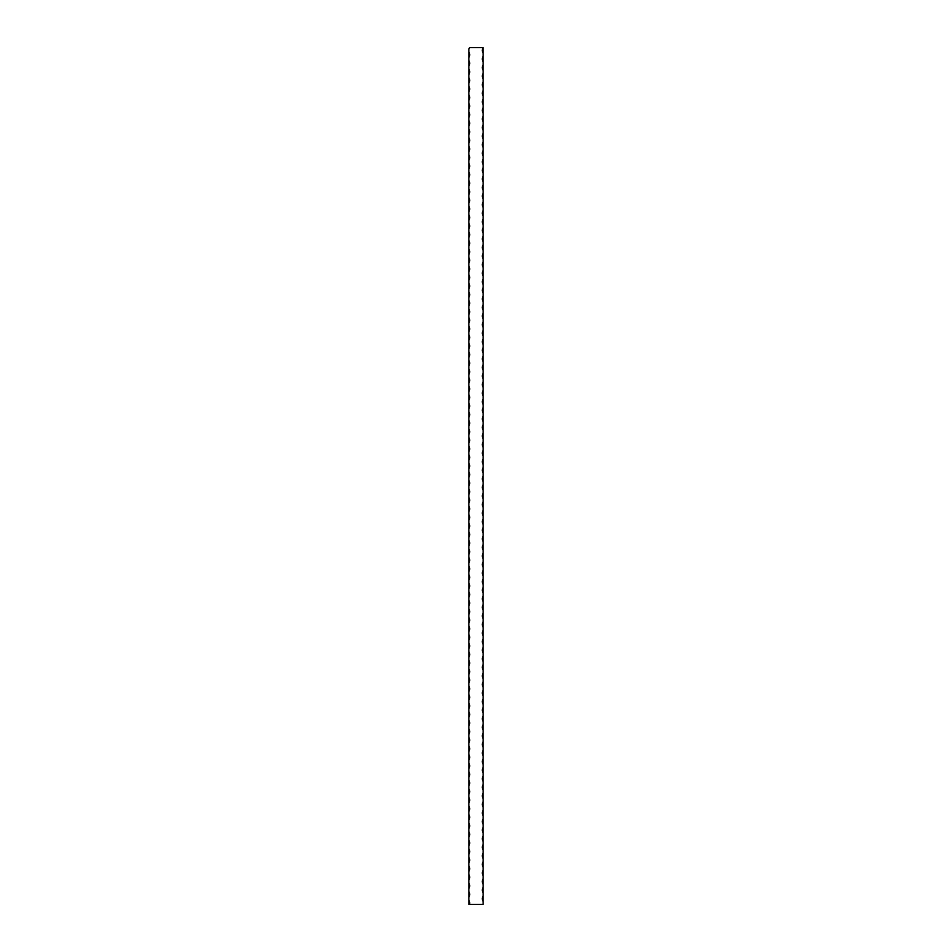 <?xml version="1.0" encoding="UTF-8"?>
<svg xmlns="http://www.w3.org/2000/svg" width="952" height="952" viewBox="0 0 952 952"><rect width="100%" height="100%" fill="white"/><g stroke="black" fill="none" stroke-linecap="round" stroke-linejoin="round"><path stroke-width="1.43" d="M483.14 47.6L483.14 53.312A5.188 5.188 0 0 1 483.14 47.6L469.514 47.6A5.188 5.188 0 0 1 468.86 49.028L468.86 51.884A5.188 5.188 0 0 1 468.86 57.596L468.86 60.452A5.188 5.188 0 0 1 468.86 66.164L468.86 69.02A5.188 5.188 0 0 1 468.86 74.732L468.86 77.588A5.188 5.188 0 0 1 468.86 83.3L468.86 86.156A5.188 5.188 0 0 1 468.86 91.868L468.86 94.724A5.188 5.188 0 0 1 468.86 100.436L468.86 103.292A5.188 5.188 0 0 1 468.86 109.004L468.86 111.86A5.188 5.188 0 0 1 468.86 117.572L468.86 120.428A5.188 5.188 0 0 1 468.86 126.14L468.86 128.996A5.188 5.188 0 0 1 468.86 134.708L468.86 137.564A5.188 5.188 0 0 1 468.86 143.276L468.86 146.132A5.188 5.188 0 0 1 468.86 151.844L468.86 154.7A5.188 5.188 0 0 1 468.86 160.412L468.86 163.268A5.188 5.188 0 0 1 468.86 168.98L468.86 171.836A5.188 5.188 0 0 1 468.86 177.548L468.86 180.404A5.188 5.188 0 0 1 468.86 186.116L468.86 188.972A5.188 5.188 0 0 1 468.86 194.684L468.86 197.54A5.188 5.188 0 0 1 468.86 203.252L468.86 206.108A5.188 5.188 0 0 1 468.86 211.82L468.86 214.676A5.188 5.188 0 0 1 468.86 220.388L468.86 223.244A5.188 5.188 0 0 1 468.86 228.956L468.86 231.812A5.188 5.188 0 0 1 468.86 237.524L468.86 240.38A5.188 5.188 0 0 1 468.86 246.092L468.86 248.948A5.188 5.188 0 0 1 468.86 254.66L468.86 257.516A5.188 5.188 0 0 1 468.86 263.228L468.86 266.084A5.188 5.188 0 0 1 468.86 271.796L468.86 274.652A5.188 5.188 0 0 1 468.86 280.364L468.86 283.22A5.188 5.188 0 0 1 468.86 288.932L468.86 291.788A5.188 5.188 0 0 1 468.86 297.5L468.86 300.356A5.188 5.188 0 0 1 468.86 306.068L468.86 308.924A5.188 5.188 0 0 1 468.86 314.636L468.86 317.492A5.188 5.188 0 0 1 468.86 323.204L468.86 326.06A5.188 5.188 0 0 1 468.86 331.772L468.86 334.628A5.188 5.188 0 0 1 468.86 340.34L468.86 343.196A5.188 5.188 0 0 1 468.86 348.908L468.86 351.764A5.188 5.188 0 0 1 468.86 357.476L468.86 360.332A5.188 5.188 0 0 1 468.86 366.044L468.86 368.9A5.188 5.188 0 0 1 468.86 374.612L468.86 377.468A5.188 5.188 0 0 1 468.86 383.18L468.86 386.036A5.188 5.188 0 0 1 468.86 391.748L468.86 394.604A5.188 5.188 0 0 1 468.86 400.316L468.86 403.172A5.188 5.188 0 0 1 468.86 408.884L468.86 411.74A5.188 5.188 0 0 1 468.86 417.452L468.86 420.308A5.188 5.188 0 0 1 468.86 426.02L468.86 428.876A5.188 5.188 0 0 1 468.86 434.588L468.86 437.444A5.188 5.188 0 0 1 468.86 443.156L468.86 446.012A5.188 5.188 0 0 1 468.86 451.724L468.86 454.58A5.188 5.188 0 0 1 468.86 460.292L468.86 463.148A5.188 5.188 0 0 1 468.86 468.86L468.86 471.716A5.188 5.188 0 0 1 468.86 477.428L468.86 480.284A5.188 5.188 0 0 1 468.86 485.996L468.86 488.852A5.188 5.188 0 0 1 468.86 494.564L468.86 497.42A5.188 5.188 0 0 1 468.86 503.132L468.86 505.988A5.188 5.188 0 0 1 468.86 511.7L468.86 514.556A5.188 5.188 0 0 1 468.86 520.268L468.86 523.124A5.188 5.188 0 0 1 468.86 528.836L468.86 531.692A5.188 5.188 0 0 1 468.86 537.404L468.86 540.26A5.188 5.188 0 0 1 468.86 545.972L468.86 548.828A5.188 5.188 0 0 1 468.86 554.54L468.86 557.396A5.188 5.188 0 0 1 468.86 563.108L468.86 565.964A5.188 5.188 0 0 1 468.86 571.676L468.86 574.532A5.188 5.188 0 0 1 468.86 580.244L468.86 583.1A5.188 5.188 0 0 1 468.86 588.812L468.86 591.668A5.188 5.188 0 0 1 468.86 597.38L468.86 600.236A5.188 5.188 0 0 1 468.86 605.948L468.86 608.804A5.188 5.188 0 0 1 468.86 614.516L468.86 617.372A5.188 5.188 0 0 1 468.86 623.084L468.86 625.94A5.188 5.188 0 0 1 468.86 631.652L468.86 634.508A5.188 5.188 0 0 1 468.86 640.22L468.86 643.076A5.188 5.188 0 0 1 468.86 648.788L468.86 651.644A5.188 5.188 0 0 1 468.86 657.356L468.86 660.212A5.188 5.188 0 0 1 468.86 665.924L468.86 668.78A5.188 5.188 0 0 1 468.86 674.492L468.86 677.348A5.188 5.188 0 0 1 468.86 683.06L468.86 685.916A5.188 5.188 0 0 1 468.86 691.628L468.86 694.484A5.188 5.188 0 0 1 468.86 700.196L468.86 703.052A5.188 5.188 0 0 1 468.86 708.764L468.86 711.62A5.188 5.188 0 0 1 468.86 717.332L468.86 720.188A5.188 5.188 0 0 1 468.86 725.9L468.86 728.756A5.188 5.188 0 0 1 468.86 734.468L468.86 737.324A5.188 5.188 0 0 1 468.86 743.036L468.86 745.892A5.188 5.188 0 0 1 468.86 751.604L468.86 754.46A5.188 5.188 0 0 1 468.86 760.172L468.86 763.028A5.188 5.188 0 0 1 468.86 768.74L468.86 771.596A5.188 5.188 0 0 1 468.86 777.308L468.86 780.164A5.188 5.188 0 0 1 468.86 785.876L468.86 788.732A5.188 5.188 0 0 1 468.86 794.444L468.86 797.3A5.188 5.188 0 0 1 468.86 803.012L468.86 805.868A5.188 5.188 0 0 1 468.86 811.58L468.86 814.436A5.188 5.188 0 0 1 468.86 820.148L468.86 823.004A5.188 5.188 0 0 1 468.86 828.716L468.86 831.572A5.188 5.188 0 0 1 468.86 837.284L468.86 840.14A5.188 5.188 0 0 1 468.86 845.852L468.86 848.708A5.188 5.188 0 0 1 468.86 854.42L468.86 857.276A5.188 5.188 0 0 1 468.86 862.988L468.86 865.844A5.188 5.188 0 0 1 468.86 871.556L468.86 874.412A5.188 5.188 0 0 1 468.86 880.124L468.86 882.98A5.188 5.188 0 0 1 468.86 888.692L468.86 891.548A5.188 5.188 0 0 1 468.86 897.26L468.86 900.116A5.188 5.188 0 0 1 469.514 904.4L483.14 904.4L483.14 901.544A5.188 5.188 0 0 1 483.14 895.832L483.14 901.544M468.86 49.028L469.514 47.6M469.514 904.4L468.86 904.4L468.86 900.116M468.86 897.26L468.86 891.548M468.86 888.692L468.86 882.98M468.86 880.124L468.86 874.412M468.86 871.556L468.86 865.844M468.86 862.988L468.86 857.276M468.86 854.42L468.86 848.708M468.86 845.852L468.86 840.14M468.86 837.284L468.86 831.572M468.86 828.716L468.86 823.004M468.86 820.148L468.86 814.436M468.86 811.58L468.86 805.868M468.86 803.012L468.86 797.3M468.86 794.444L468.86 788.732M468.86 785.876L468.86 780.164M468.86 777.308L468.86 771.596M468.86 768.74L468.86 763.028M468.86 760.172L468.86 754.46M468.86 751.604L468.86 745.892M468.86 743.036L468.86 737.324M468.86 734.468L468.86 728.756M468.86 725.9L468.86 720.188M468.86 717.332L468.86 711.62M468.86 708.764L468.86 703.052M468.86 700.196L468.86 694.484M468.86 691.628L468.86 685.916M468.86 683.06L468.86 677.348M468.86 674.492L468.86 668.78M468.86 665.924L468.86 660.212M468.86 657.356L468.86 651.644M468.86 648.788L468.86 643.076M468.86 640.22L468.86 634.508M468.86 631.652L468.86 625.94M468.86 623.084L468.86 617.372M468.86 614.516L468.86 608.804M468.86 605.948L468.86 600.236M468.86 597.38L468.86 591.668M468.86 588.812L468.86 583.1M468.86 580.244L468.86 574.532M468.86 571.676L468.86 565.964M468.86 563.108L468.86 557.396M468.86 554.54L468.86 548.828M468.86 545.972L468.86 540.26M468.86 537.404L468.86 531.692M468.86 528.836L468.86 523.124M468.86 520.268L468.86 514.556M468.86 511.7L468.86 505.988M468.86 503.132L468.86 497.42M468.86 494.564L468.86 488.852M468.86 485.996L468.86 480.284M468.86 477.428L468.86 471.716M468.86 468.86L468.86 463.148M468.86 460.292L468.86 454.58M468.86 451.724L468.86 446.012M468.86 443.156L468.86 437.444M468.86 434.588L468.86 428.876M468.86 426.02L468.86 420.308M468.86 417.452L468.86 411.74M468.86 408.884L468.86 403.172M468.86 400.316L468.86 394.604M468.86 391.748L468.86 386.036M468.86 383.18L468.86 377.468M468.86 374.612L468.86 368.9M468.86 366.044L468.86 360.332M468.86 357.476L468.86 351.764M468.86 348.908L468.86 343.196M468.86 340.34L468.86 334.628M468.86 331.772L468.86 326.06M468.86 323.204L468.86 317.492M468.86 314.636L468.86 308.924M468.86 306.068L468.86 300.356M468.86 297.5L468.86 291.788M468.86 288.932L468.86 283.22M468.86 280.364L468.86 274.652M468.86 271.796L468.86 266.084M468.86 263.228L468.86 257.516M468.86 254.66L468.86 248.948M468.86 246.092L468.86 240.38M468.86 237.524L468.86 231.812M468.86 228.956L468.86 223.244M468.86 220.388L468.86 214.676M468.86 211.82L468.86 206.108M468.86 203.252L468.86 197.54M468.86 194.684L468.86 188.972M468.86 186.116L468.86 180.404M468.86 177.548L468.86 171.836M468.86 168.98L468.86 163.268M468.86 160.412L468.86 154.7M468.86 151.844L468.86 146.132M468.86 143.276L468.86 137.564M468.86 134.708L468.86 128.996M468.86 126.14L468.86 120.428M468.86 117.572L468.86 111.86M468.86 109.004L468.86 103.292M468.86 100.436L468.86 94.724M468.86 91.868L468.86 86.156M468.86 83.3L468.86 77.588M468.86 74.732L468.86 69.02M468.86 66.164L468.86 60.452M468.86 57.596L468.86 51.884M483.14 892.976A5.188 5.188 0 0 1 483.14 887.264L483.14 895.832M483.14 884.408A5.188 5.188 0 0 1 483.14 878.696L483.14 887.264M483.14 875.84A5.188 5.188 0 0 1 483.14 870.128L483.14 878.696M483.14 867.272A5.188 5.188 0 0 1 483.14 861.56L483.14 870.128M483.14 858.704A5.188 5.188 0 0 1 483.14 852.992L483.14 861.56M483.14 850.136A5.188 5.188 0 0 1 483.14 844.424L483.14 852.992M483.14 841.568A5.188 5.188 0 0 1 483.14 835.856L483.14 844.424M483.14 833A5.188 5.188 0 0 1 483.14 827.288L483.14 835.856M483.14 824.432A5.188 5.188 0 0 1 483.14 818.72L483.14 827.288M483.14 815.864A5.188 5.188 0 0 1 483.14 810.152L483.14 818.72M483.14 807.296A5.188 5.188 0 0 1 483.14 801.584L483.14 810.152M483.14 798.728A5.188 5.188 0 0 1 483.14 793.016L483.14 801.584M483.14 790.16A5.188 5.188 0 0 1 483.14 784.448L483.14 793.016M483.14 781.592A5.188 5.188 0 0 1 483.14 775.88L483.14 784.448M483.14 773.024A5.188 5.188 0 0 1 483.14 767.312L483.14 775.88M483.14 764.456A5.188 5.188 0 0 1 483.14 758.744L483.14 767.312M483.14 755.888A5.188 5.188 0 0 1 483.14 750.176L483.14 758.744M483.14 747.32A5.188 5.188 0 0 1 483.14 741.608L483.14 750.176M483.14 738.752A5.188 5.188 0 0 1 483.14 733.04L483.14 741.608M483.14 730.184A5.188 5.188 0 0 1 483.14 724.472L483.14 733.04M483.14 721.616A5.188 5.188 0 0 1 483.14 715.904L483.14 724.472M483.14 713.048A5.188 5.188 0 0 1 483.14 707.336L483.14 715.904M483.14 704.48A5.188 5.188 0 0 1 483.14 698.768L483.14 707.336M483.14 695.912A5.188 5.188 0 0 1 483.14 690.2L483.14 698.768M483.14 687.344A5.188 5.188 0 0 1 483.14 681.632L483.14 690.2M483.14 678.776A5.188 5.188 0 0 1 483.14 673.064L483.14 681.632M483.14 670.208A5.188 5.188 0 0 1 483.14 664.496L483.14 673.064M483.14 661.64A5.188 5.188 0 0 1 483.14 655.928L483.14 664.496M483.14 653.072A5.188 5.188 0 0 1 483.14 647.36L483.14 655.928M483.14 644.504A5.188 5.188 0 0 1 483.14 638.792L483.14 647.36M483.14 635.936A5.188 5.188 0 0 1 483.14 630.224L483.14 638.792M483.14 627.368A5.188 5.188 0 0 1 483.14 621.656L483.14 630.224M483.14 618.8A5.188 5.188 0 0 1 483.14 613.088L483.14 621.656M483.14 610.232A5.188 5.188 0 0 1 483.14 604.52L483.14 613.088M483.14 601.664A5.188 5.188 0 0 1 483.14 595.952L483.14 604.52M483.14 593.096A5.188 5.188 0 0 1 483.14 587.384L483.14 595.952M483.14 584.528A5.188 5.188 0 0 1 483.14 578.816L483.14 587.384M483.14 575.96A5.188 5.188 0 0 1 483.14 570.248L483.14 578.816M483.14 567.392A5.188 5.188 0 0 1 483.14 561.68L483.14 570.248M483.14 558.824A5.188 5.188 0 0 1 483.14 553.112L483.14 561.68M483.14 550.256A5.188 5.188 0 0 1 483.14 544.544L483.14 553.112M483.14 541.688A5.188 5.188 0 0 1 483.14 535.976L483.14 544.544M483.14 533.12A5.188 5.188 0 0 1 483.14 527.408L483.14 535.976M483.14 524.552A5.188 5.188 0 0 1 483.14 518.84L483.14 527.408M483.14 515.984A5.188 5.188 0 0 1 483.14 510.272L483.14 518.84M483.14 507.416A5.188 5.188 0 0 1 483.14 501.704L483.14 510.272M483.14 498.848A5.188 5.188 0 0 1 483.14 493.136L483.14 501.704M483.14 490.28A5.188 5.188 0 0 1 483.14 484.568L483.14 493.136M483.14 481.712A5.188 5.188 0 0 1 483.14 476L483.14 484.568M483.14 473.144A5.188 5.188 0 0 1 483.14 467.432L483.14 476M483.14 464.576A5.188 5.188 0 0 1 483.14 458.864L483.14 467.432M483.14 456.008A5.188 5.188 0 0 1 483.14 450.296L483.14 458.864M483.14 447.44A5.188 5.188 0 0 1 483.14 441.728L483.14 450.296M483.14 438.872A5.188 5.188 0 0 1 483.14 433.16L483.14 441.728M483.14 430.304A5.188 5.188 0 0 1 483.14 424.592L483.14 433.16M483.14 421.736A5.188 5.188 0 0 1 483.14 416.024L483.14 424.592M483.14 413.168A5.188 5.188 0 0 1 483.14 407.456L483.14 416.024M483.14 404.6A5.188 5.188 0 0 1 483.14 398.888L483.14 407.456M483.14 396.032A5.188 5.188 0 0 1 483.14 390.32L483.14 398.888M483.14 387.464A5.188 5.188 0 0 1 483.14 381.752L483.14 390.32M483.14 378.896A5.188 5.188 0 0 1 483.14 373.184L483.14 381.752M483.14 370.328A5.188 5.188 0 0 1 483.14 364.616L483.14 373.184M483.14 361.76A5.188 5.188 0 0 1 483.14 356.048L483.14 364.616M483.14 353.192A5.188 5.188 0 0 1 483.14 347.48L483.14 356.048M483.14 344.624A5.188 5.188 0 0 1 483.14 338.912L483.14 347.48M483.14 336.056A5.188 5.188 0 0 1 483.14 330.344L483.14 338.912M483.14 327.488A5.188 5.188 0 0 1 483.14 321.776L483.14 330.344M483.14 318.92A5.188 5.188 0 0 1 483.14 313.208L483.14 321.776M483.14 310.352A5.188 5.188 0 0 1 483.14 304.64L483.14 313.208M483.14 301.784A5.188 5.188 0 0 1 483.14 296.072L483.14 304.64M483.14 293.216A5.188 5.188 0 0 1 483.14 287.504L483.14 296.072M483.14 284.648A5.188 5.188 0 0 1 483.14 278.936L483.14 287.504M483.14 276.08A5.188 5.188 0 0 1 483.14 270.368L483.14 278.936M483.14 267.512A5.188 5.188 0 0 1 483.14 261.8L483.14 270.368M483.14 258.944A5.188 5.188 0 0 1 483.14 253.232L483.14 261.8M483.14 250.376A5.188 5.188 0 0 1 483.14 244.664L483.14 253.232M483.14 241.808A5.188 5.188 0 0 1 483.14 236.096L483.14 244.664M483.14 233.24A5.188 5.188 0 0 1 483.14 227.528L483.14 236.096M483.14 224.672A5.188 5.188 0 0 1 483.14 218.96L483.14 227.528M483.14 216.104A5.188 5.188 0 0 1 483.14 210.392L483.14 218.96M483.14 207.536A5.188 5.188 0 0 1 483.14 201.824L483.14 210.392M483.14 198.968A5.188 5.188 0 0 1 483.14 193.256L483.14 201.824M483.14 190.4A5.188 5.188 0 0 1 483.14 184.688L483.14 193.256M483.14 181.832A5.188 5.188 0 0 1 483.14 176.12L483.14 184.688M483.14 173.264A5.188 5.188 0 0 1 483.14 167.552L483.14 176.12M483.14 164.696A5.188 5.188 0 0 1 483.14 158.984L483.14 167.552M483.14 156.128A5.188 5.188 0 0 1 483.14 150.416L483.14 158.984M483.14 147.56A5.188 5.188 0 0 1 483.14 141.848L483.14 150.416M483.14 138.992A5.188 5.188 0 0 1 483.14 133.28L483.14 141.848M483.14 130.424A5.188 5.188 0 0 1 483.14 124.712L483.14 133.28M483.14 121.856A5.188 5.188 0 0 1 483.14 116.144L483.14 124.712M483.14 113.288A5.188 5.188 0 0 1 483.14 107.576L483.14 116.144M483.14 104.72A5.188 5.188 0 0 1 483.14 99.008L483.14 107.576M483.14 96.152A5.188 5.188 0 0 1 483.14 90.44L483.14 99.008M483.14 87.584A5.188 5.188 0 0 1 483.14 81.872L483.14 90.44M483.14 79.016A5.188 5.188 0 0 1 483.14 73.304L483.14 81.872M483.14 70.448A5.188 5.188 0 0 1 483.14 64.736L483.14 73.304M483.14 61.88A5.188 5.188 0 0 1 483.14 56.168L483.14 64.736M483.14 53.312L483.14 56.168"/></g></svg>
